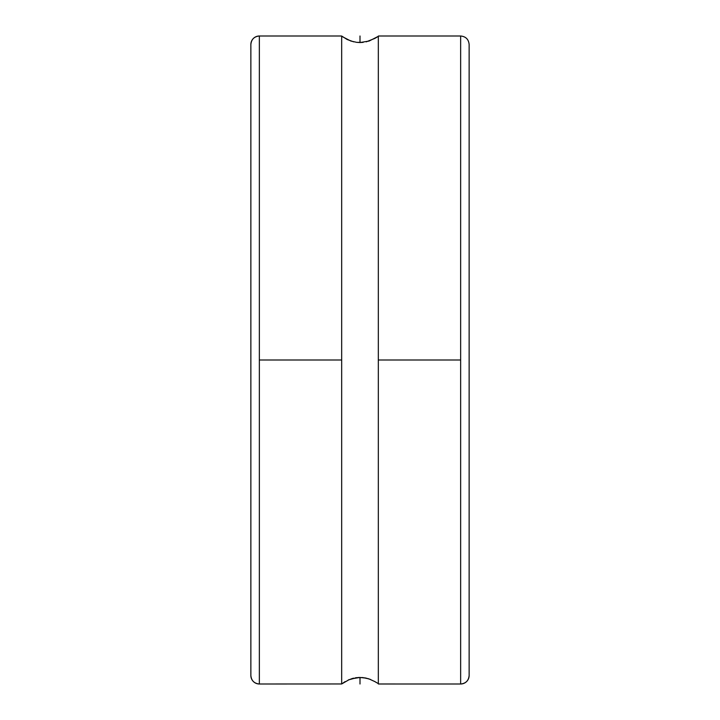 <?xml version="1.0" encoding="UTF-8"?>
<svg xmlns="http://www.w3.org/2000/svg" width="720" height="720" viewBox="0 0 720 720"><rect width="100%" height="100%" fill="white"/><g stroke="black" fill="none" stroke-linecap="round" stroke-linejoin="round"><path stroke-width="1.08" d="M469.134 44.487L469.134 675.513A8.487 8.487 180 0 1 460.647 684L460.647 36C465.804 36.504 468.63 39.339 469.134 44.487L469.134 675.513A8.487 8.487 0 0 1 460.647 684L460.647 360L378.324 360L378.324 683.964L378.792 683.991L378.324 683.964L378.324 36.036L378.954 36L369.108 41.049L359.946 42.543L363.159 42.363L356.76 42.354L350.847 41.031L341.046 36L341.676 36.036L341.676 360L259.353 360L259.353 684A8.487 8.487 180 0 1 250.866 675.513L250.866 44.487A8.487 8.487 180 0 1 259.353 36L259.353 684C254.196 683.496 251.37 680.661 250.866 675.513L250.866 44.487C251.37 39.339 254.196 36.504 259.353 36L259.353 360L341.676 360L341.676 36.036L347.139 39.492L353.673 41.832M378.792 683.991L460.647 684C465.804 683.496 468.63 680.661 469.134 675.513M378.792 36.009L378.324 36.036L378.324 360L460.647 360L460.647 36L378.954 36L375.021 38.313M250.866 675.513A8.487 8.487 0 0 0 259.353 684L341.676 683.964L341.046 684L341.676 683.964L341.676 360L341.676 683.964L349.443 679.482M345.105 681.615L341.676 683.964M353.646 678.177L352.053 678.591M350.892 678.951L359.946 677.457L366.246 678.159L370.557 679.482M356.796 677.637L355.329 677.844M360 684L360 677.457L358.146 677.52M363.204 677.637L361.872 677.52M366.282 678.159L364.68 677.844M369.126 678.96L367.956 678.591M374.418 681.336L378.954 684M375.03 681.696L376.083 682.353M348.327 679.95L356.76 677.646L363.159 677.637L369.108 678.951L374.895 681.615M359.946 42.543L356.76 42.354M374.895 38.385L366.246 41.841M360 36L360 42.543M259.353 36L341.046 36"/></g></svg>
